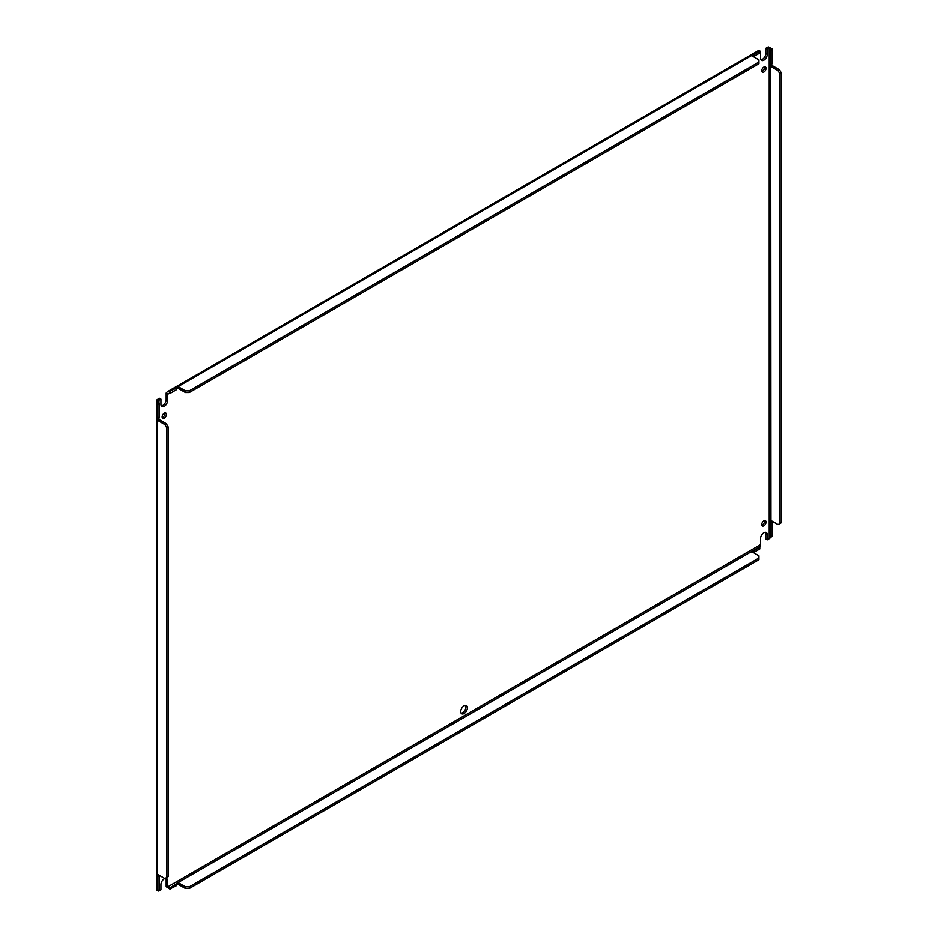 <?xml version="1.0" encoding="UTF-8"?>
<svg xmlns="http://www.w3.org/2000/svg" width="938" height="938" viewBox="0 0 938 938"><rect width="100%" height="100%" fill="white"/><g stroke="black" fill="none" stroke-linecap="round" stroke-linejoin="round"><path stroke-width="1.41" d="M157.056 890.49L158.979 890.115L158.979 890.983L160.961 889.845L160.961 884.651A4.737 2.732 -60 0 1 164.302 878.847A4.737 2.732 -60 0 1 164.877 878.578M167.75 887.172L166.261 886.75L169.872 889.025L169.872 887.348L167.679 887.149A1.044 0.598 60 0 1 167.656 886.938L760.495 544.661L760.495 538.506A4.737 2.732 -60 0 1 763.849 532.714A4.737 2.732 -60 0 1 766.205 532.479A4.737 2.732 -60 0 1 767.19 534.648L767.19 539.842L769.172 538.693L769.172 48.014A1.044 0.598 180 0 1 769.371 47.92L769.418 47.979M764.458 520.59A3.037 1.759 -60 0 1 762.395 524.975A3.037 1.759 -60 0 1 761.785 525.221M763.849 520.848A3.037 1.759 -60 0 1 765.361 520.696A3.037 1.759 -60 0 1 765.83 523.134A3.037 1.759 -60 0 1 763.849 525.808A3.037 1.759 -60 0 1 762.324 525.96A3.037 1.759 -60 0 1 761.855 523.521A3.037 1.759 -60 0 1 763.849 520.848M764.458 66.797A3.037 1.759 -60 0 1 762.395 71.171A3.037 1.759 -60 0 1 761.785 71.417M763.849 67.044A3.037 1.759 -60 0 1 765.361 66.891A3.037 1.759 -60 0 1 765.83 69.33A3.037 1.759 -60 0 1 763.849 72.003A3.037 1.759 -60 0 1 762.324 72.156A3.037 1.759 -60 0 1 761.855 69.717A3.037 1.759 -60 0 1 763.849 67.044M164.912 412.931A3.037 1.759 -60 0 1 162.849 417.304A3.037 1.759 -60 0 1 162.239 417.562M164.302 413.189A3.037 1.759 -60 0 1 165.827 413.037A3.037 1.759 -60 0 1 166.296 415.464A3.037 1.759 -60 0 1 164.302 418.149A3.037 1.759 -60 0 1 162.79 418.301A3.037 1.759 -60 0 1 162.321 415.862A3.037 1.759 -60 0 1 164.302 413.189M465.6 705.329A4.737 2.732 -60 0 1 462.622 712.669A4.737 2.732 -60 0 1 461.097 713.126M464.076 705.786A4.737 2.732 -60 0 1 466.444 705.552A4.737 2.732 -60 0 1 467.171 709.339A4.737 2.732 -60 0 1 464.076 713.513A4.737 2.732 -60 0 1 461.707 713.748A4.737 2.732 -60 0 1 460.98 709.949A4.737 2.732 -60 0 1 464.076 705.786M165.827 878.402A4.737 2.732 -60 0 1 166.202 879.95L166.202 886.093A3.095 1.782 60 0 0 166.261 886.75M161.324 405.896A4.737 2.732 -60 0 0 166.202 399.647L166.202 393.503A3.095 1.782 60 0 1 166.261 392.916L167.445 391.732L169.872 391.381L169.872 393.057L167.656 394.335L167.656 400.479A4.737 2.732 -60 0 1 165.592 405.251A4.737 2.732 -60 0 1 161.946 406.517A4.737 2.732 -60 0 1 160.961 404.348L160.961 399.154L159.507 398.31L157.525 399.459A3.095 1.782 180 0 0 157.056 399.799L156.623 890.713M770.954 64.312L772.091 65.39L770.637 66.235L770.637 64.241A1.36 0.786 60 0 1 771.071 64.37L772.525 63.526L772.525 49.62L771.071 50.464L768.316 46.9A3.095 1.782 180 0 0 767.718 47.17L765.736 48.307L765.736 53.501A4.737 2.732 -60 0 1 760.87 59.762M765.373 532.256A4.737 2.732 -60 0 1 765.736 533.804L765.736 538.998L767.19 539.842M760.495 544.661A1.044 0.598 -120 0 0 760.519 544.872L759.745 546.784L753.343 550.489L753.343 552.165L751.842 551.72M175.957 884.147L170.728 887.348L176.602 883.948A1.36 0.786 180 0 1 176.274 883.643L178.009 882.646L178.009 884.335L176.508 883.889M164.994 878.531A4.737 2.732 -60 0 1 166.671 878.613A4.737 2.732 -60 0 1 167.656 880.782L167.656 886.938M158.979 890.983A1.044 0.598 0 0 0 158.827 891.1L157.478 890.713L158.592 890.338M158.78 875.06L157.525 876.444L157.525 874.451A1.36 0.786 60 0 1 157.959 874.579L164.9 878.589L168.265 876.643L168.265 427.048L166.812 427.892L166.812 877.487M156.927 874.345L157.525 874.451L157.525 418.207A1.36 0.786 60 0 1 157.959 418.348L157.959 404.442L156.623 401.417M156.927 418.114L157.525 418.207L157.525 403.692L158.979 402.859L159.413 403.598L157.959 404.442M160.961 399.154L158.979 400.291A1.044 0.598 180 0 0 158.827 400.409L157.056 399.799M167.656 394.335A1.044 0.598 60 0 1 167.679 394.148L166.261 392.916M185.478 390.876L185.478 392.565L178.537 388.543A1.36 0.786 0 0 0 178.009 388.355L178.009 386.679L751.619 55.506A1.36 0.786 180 0 0 751.948 55.811L758.889 59.833L758.889 62.037L189.3 390.876L185.478 390.876L178.537 386.866A1.36 0.786 180 0 0 178.009 386.679L176.274 387.675A1.36 0.786 0 0 0 176.602 387.98L169.872 391.381L176.274 387.675L175.887 387.206M759.745 51.309L759.745 52.985L753.871 56.386A1.36 0.786 0 0 0 753.343 56.198L753.343 54.51L759.745 51.309L753.871 54.709A1.36 0.786 180 0 0 753.343 54.51L751.221 55.037M759.745 50.816L759.112 50.64M765.736 48.307L767.19 49.151L767.19 54.345A4.737 2.732 -60 0 1 765.127 59.106A4.737 2.732 -60 0 1 761.48 60.372A4.737 2.732 -60 0 1 760.495 58.203L760.495 52.059A1.044 0.598 -120 0 1 760.519 51.871L759.51 50.898M769.172 48.014L767.19 49.151M768.316 46.9L772.091 48.882L770.637 49.726L770.907 63.714M770.954 520.555L772.091 521.634A1.36 0.786 -120 0 0 772.525 521.997L772.525 535.891L771.071 536.735L771.071 522.829L772.525 521.997M772.091 536.149L769.371 538.611A1.044 0.598 0 0 0 769.172 538.693M759.745 547.229L759.745 548.953L753.871 552.353A1.36 0.786 180 0 0 753.343 552.165M169.872 889.025L176.602 885.636L176.602 883.948M178.009 884.335A1.36 0.786 180 0 1 178.537 884.522L185.478 888.532L189.3 888.532L758.889 559.681L758.889 555.8L751.948 551.79A1.36 0.786 180 0 1 751.619 551.485L751.291 551.978M185.478 888.532L185.478 886.856L178.537 882.846A1.36 0.786 180 0 0 178.009 882.646L753.343 550.489A1.36 0.786 180 0 1 753.871 550.676L753.871 552.353M158.979 890.115L158.827 891.1L158.979 890.115M158.979 417.375L158.979 419.368L157.525 420.201A1.36 0.786 60 0 0 157.959 420.564L164.9 424.574L166.812 427.892M157.959 890.713L157.525 876.444A1.36 0.786 -120 0 0 157.959 876.807L157.959 890.713L159.413 889.869L159.413 875.963L157.959 876.807M158.979 400.291L158.979 402.859L158.674 401.417M170.728 391.381L170.728 393.057L168.477 393.514M760.519 51.871L759.745 52.493L760.519 51.871M772.091 521.634L770.637 522.466L770.379 537.263L771.024 536.759M771.071 522.829A1.36 0.786 60 0 1 770.637 522.466L770.637 520.473A1.36 0.786 60 0 1 771.071 520.602L778.012 524.612L779.924 523.51L779.924 73.914L778.012 70.608L771.071 66.598A1.36 0.786 60 0 1 770.637 66.235L770.907 519.957M772.091 65.39A1.36 0.786 -120 0 0 772.525 65.754L779.466 69.764L778.012 70.608M779.924 523.51L781.377 522.677L781.377 73.082L779.466 69.764M772.525 49.62L772.091 48.882M170.728 887.348L170.728 889.025M189.3 888.532L189.3 886.856L758.889 558.004M185.478 886.856L189.3 886.856M753.871 550.676L759.745 547.276M164.9 424.574L166.354 423.742L168.265 427.048M158.979 417.75L158.979 419.368A1.36 0.786 -120 0 0 159.413 419.732L166.354 423.742M158.979 875.177L158.979 875.6A1.36 0.786 -120 0 0 159.413 875.963M159.413 403.598L159.413 417.504L157.959 418.348M189.3 390.876L189.3 392.565L185.478 392.565M758.889 62.037L758.889 63.714L189.3 392.565M170.728 393.057L176.602 389.657L176.602 387.98M753.871 56.386L753.871 54.709M781.377 73.082L779.924 73.914M771.071 64.37L771.071 50.464M166.202 879.95L167.656 880.782M166.202 399.647L167.656 400.479M765.736 53.501L767.19 54.345M765.736 533.804L767.19 534.648M760.495 52.059L759.745 52.493M178.537 882.846L178.537 884.522M157.959 420.564L159.413 419.732M178.537 388.543L178.537 386.866M771.071 66.598L772.525 65.754M759.077 50.16L167.445 391.732"/></g></svg>

